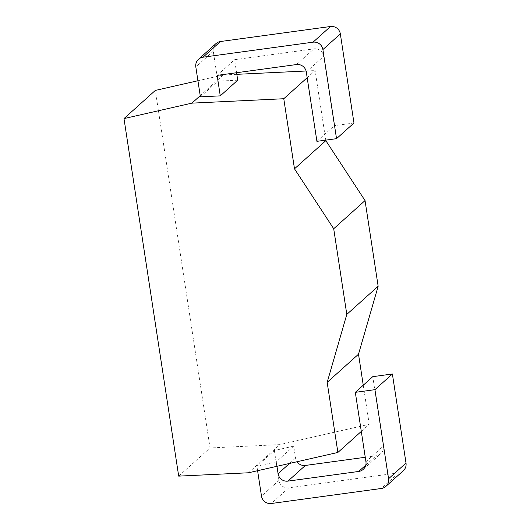 <?xml version="1.0" encoding="UTF-8"?>
<svg xmlns="http://www.w3.org/2000/svg" width="530" height="530" viewBox="0 0 530 530"><rect width="100%" height="100%" fill="white"/><g stroke="black" fill="none" stroke-linecap="round" stroke-linejoin="round"><path stroke-width="0.4" stroke-dasharray="2.65 1.99" d="M248.49 472.78L279.84 444.617L210.039 447.963L155.33 90.425M178.696 476.125L210.039 447.963M361.301 431.413L369.238 424.285L279.84 444.617M293.713 446.121L276.262 461.796L256.911 466.201L274.361 450.52L293.713 446.121L295.535 458.039A8.712 8.559 -131.9 0 0 297.019 461.743M363.255 385.204L369.238 424.285M307.175 77.705L315.111 70.569L325.758 140.139M200.221 95.691L223.276 74.975L236.817 74.326M306.095 71L315.111 70.569M237.718 80.196L217.837 81.15L213.265 51.244A8.712 8.559 48.1 0 1 215.968 43.599M200.393 96.824L217.837 81.15M197.928 80.739L223.276 74.975M257.6 470.706L256.911 466.201M276.262 461.796L276.958 466.301M403.31 470.719A8.712 8.559 48.1 0 1 398.798 472.806L288.777 487.825A8.712 8.559 48.1 0 1 278.939 480.425L274.361 450.52M353.974 122.993L334.357 125.67L323.744 56.279A8.712 8.559 -131.9 0 0 313.899 48.879L234.585 59.705L236.579 72.729M365.256 457.271L376.167 455.78A8.712 8.559 -131.9 0 0 383.382 446.055L372.769 376.664M217.134 75.379L234.585 59.705M316.913 141.344L334.357 125.67M213.265 51.244L195.815 66.926M278.939 480.425L261.489 496.1M289.526 463.445L295.535 458.039M296.456 64.554L313.899 48.879M306.294 71.961L323.744 56.279M365.786 465.108L376.167 455.78M365.938 461.729L383.382 446.055M398.798 472.806L381.348 488.481M288.777 487.825L271.327 503.5M363.229 469.375L380.679 453.7"/><path stroke-width="0.79" d="M248.49 472.78L178.696 476.125L123.987 118.587L191.926 103.138L283.769 98.732L294.488 168.818L333.701 228.741L346.805 314.403L327.169 382.362L337.888 452.448L248.49 472.78M337.888 452.448L361.301 431.413M327.169 382.362L358.512 354.199L363.255 385.204M346.805 314.403L378.155 286.24L358.512 354.199M333.701 228.741L365.044 200.578L378.155 286.24M294.488 168.818L325.837 140.655L365.044 200.578M283.769 98.732L307.175 77.705M325.758 140.139L325.837 140.655M191.926 103.138L200.221 95.691M236.817 74.326L306.095 71M220.268 95.87L200.393 96.824L195.815 66.926A8.712 8.559 -131.9 0 1 203.036 57.194L313.058 42.175A8.712 8.559 -131.9 0 1 322.896 49.575L336.53 138.668L316.913 141.344L306.294 71.961A8.712 8.559 48.1 0 0 296.456 64.554L217.134 75.379L220.268 95.87L237.718 80.196L236.579 72.729M123.987 118.587L155.33 90.425L197.928 80.739M257.6 470.706L261.489 496.1A8.712 8.559 -131.9 0 0 271.327 503.5L381.348 488.481A8.712 8.559 -131.9 0 0 388.569 478.756L374.935 389.663L392.385 373.988L406.013 463.074A8.712 8.559 48.1 0 1 403.31 470.719L385.86 486.401M276.958 466.301L278.091 473.721L289.526 463.445M374.935 389.663L355.319 392.339L365.938 461.729A8.712 8.559 48.1 0 1 358.717 471.455L287.929 481.121A8.712 8.559 48.1 0 1 278.091 473.721M198.518 59.281L215.968 43.599A8.712 8.559 48.1 0 1 220.48 41.519L330.501 26.5A8.712 8.559 48.1 0 1 340.339 33.9L353.974 122.993L336.53 138.668M355.319 392.339L372.769 376.664L392.385 373.988M297.019 461.743A8.712 8.559 -131.9 0 0 305.379 465.446L365.256 457.271M220.48 41.519L203.036 57.194M340.339 33.9L322.896 49.575M330.501 26.5L313.058 42.175M287.929 481.121L305.379 465.446M358.717 471.455L365.786 465.108M406.013 463.074L388.569 478.756"/></g></svg>
